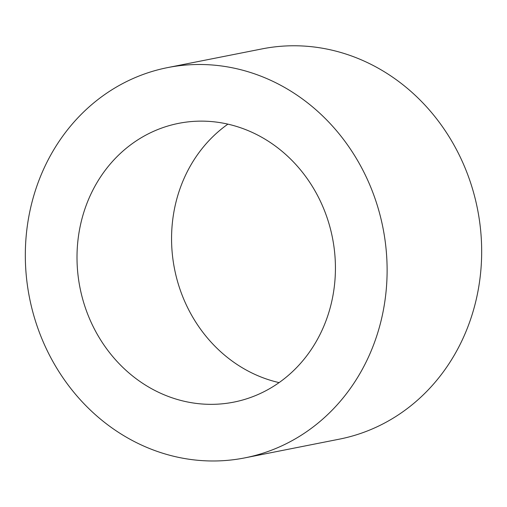 <?xml version="1.0" encoding="UTF-8"?>
<svg xmlns="http://www.w3.org/2000/svg" width="507" height="507" viewBox="0 0 507 507"><rect width="100%" height="100%" fill="white"/><g stroke="black" fill="none" stroke-linecap="round" stroke-linejoin="round"><path stroke-width="0.76" d="M279.091 382.608A142.087 128.683 78.8 0 1 174.541 269.008A142.087 128.683 78.8 0 1 227.903 124.139M237.84 126.845A142.087 128.683 78.8 0 1 335.412 270.351A142.087 128.683 78.8 0 1 233.822 402.121A142.087 128.683 78.8 0 1 79.986 287.735A142.087 128.683 78.8 0 1 178.61 123.359A142.087 128.683 78.8 0 1 237.84 126.845M167.57 67.608L262.125 48.881A198.921 180.156 78.8 0 1 345.045 53.767A198.921 180.156 78.8 0 1 481.65 254.666A198.921 180.156 78.8 0 1 339.417 439.144L244.862 457.872A198.921 180.156 78.8 0 1 29.495 297.736A198.921 180.156 78.8 0 1 167.57 67.608A198.921 180.156 78.8 0 1 250.49 72.495A198.921 180.156 78.8 0 1 387.094 273.393A198.921 180.156 78.8 0 1 244.862 457.872"/></g></svg>
